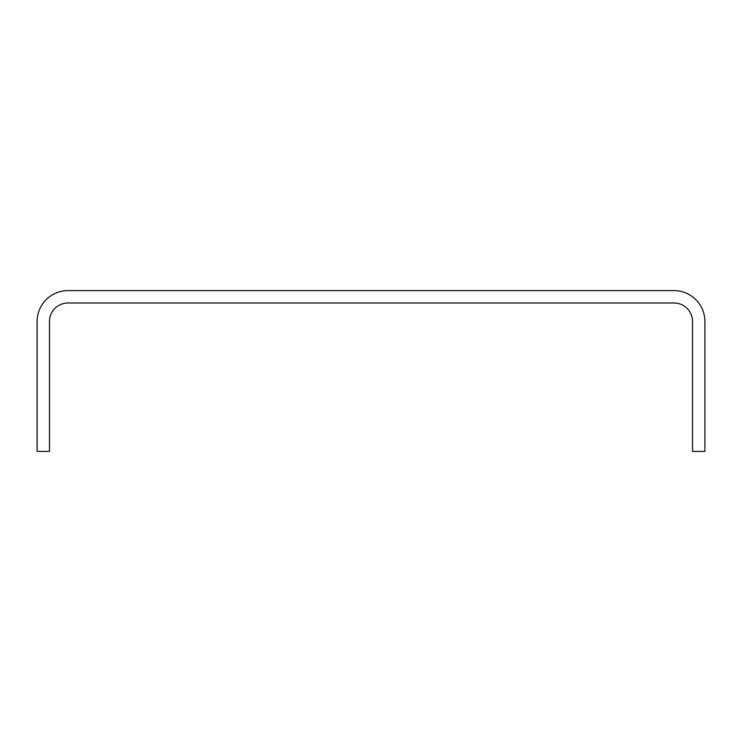 <?xml version="1.0" encoding="UTF-8"?>
<svg xmlns="http://www.w3.org/2000/svg" width="742" height="742" viewBox="0 0 742 742"><rect width="100%" height="100%" fill="white"/><g stroke="black" fill="none" stroke-linecap="round" stroke-linejoin="round"><path stroke-width="1.11" d="M37.1 321.536A30.914 30.914 0 0 1 68.014 290.614L673.986 290.614A30.914 30.914 0 0 1 704.9 321.536L704.9 451.386L692.536 451.386L692.536 321.536A18.55 18.55 0 0 0 673.986 302.986L68.014 302.986A18.55 18.55 0 0 0 49.464 321.536L49.464 451.386L37.1 451.386L37.1 321.536"/></g></svg>
